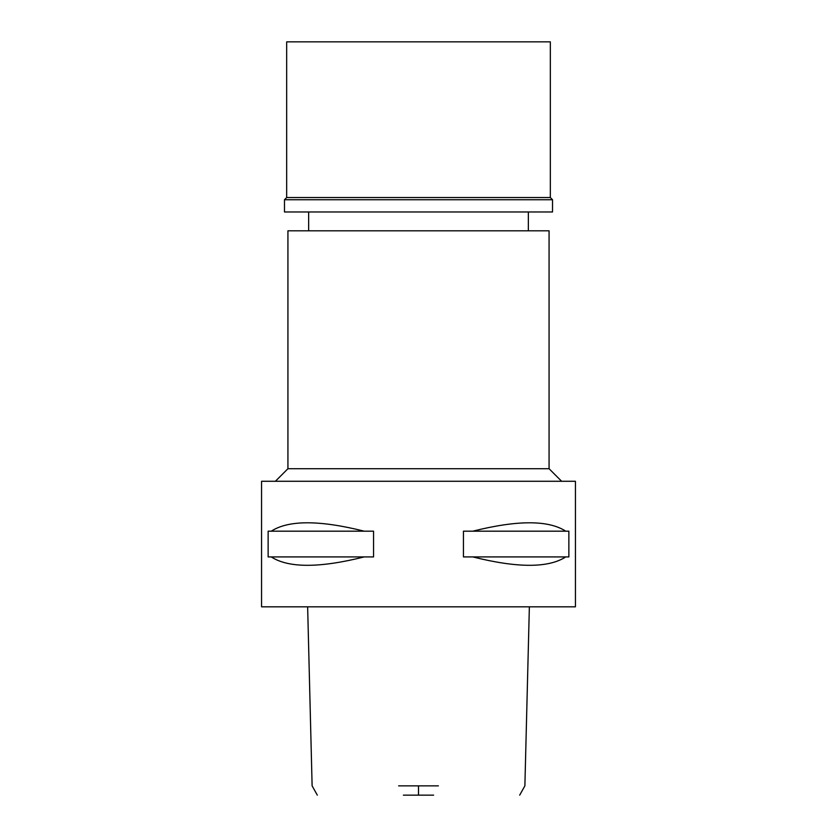 <?xml version="1.0" encoding="UTF-8"?>
<svg xmlns="http://www.w3.org/2000/svg" width="837" height="837" viewBox="0 0 837 837"><rect width="100%" height="100%" fill="white"/><g stroke="black" fill="none" stroke-linecap="round" stroke-linejoin="round"><path stroke-width="1.26" d="M403.392 795.15L433.608 795.15M398.611 785.859L438.389 785.859M261.562 606.825L575.438 606.825L575.438 481.275L261.562 481.275L261.562 606.825M271.251 556.919L268.133 556.919L268.133 531.181L271.251 531.181C288.535 519.997 319.525 519.997 364.221 531.181L373.553 531.181L373.553 556.919L364.221 556.919C319.525 568.103 288.535 568.103 271.251 556.919L364.221 556.919M472.779 556.919L463.447 556.919L463.447 531.181L472.779 531.181C517.475 519.997 548.465 519.997 565.749 531.181L568.867 531.181L568.867 556.919L565.749 556.919C548.465 568.103 517.475 568.103 472.779 556.919L565.749 556.919M275.373 481.275L287.928 468.72L549.072 468.72L561.627 481.275M549.072 468.72L549.072 230.803L287.928 230.803L287.928 468.72M565.749 531.181L472.779 531.181M364.221 531.181L271.251 531.181M550.327 41.85L286.672 41.85L286.672 197.532L550.327 197.532L550.327 41.85M550.327 197.532L552.525 199.729L284.475 199.729L286.672 197.532M284.475 199.729L284.475 211.97L552.525 211.97L552.525 199.729M418.5 785.859L418.5 795.15M519.683 795.15L524.883 785.859L529.361 606.825M307.639 606.825L312.117 785.859L317.317 795.15M308.644 230.803L308.644 211.97M528.356 230.803L528.356 211.97"/></g></svg>
